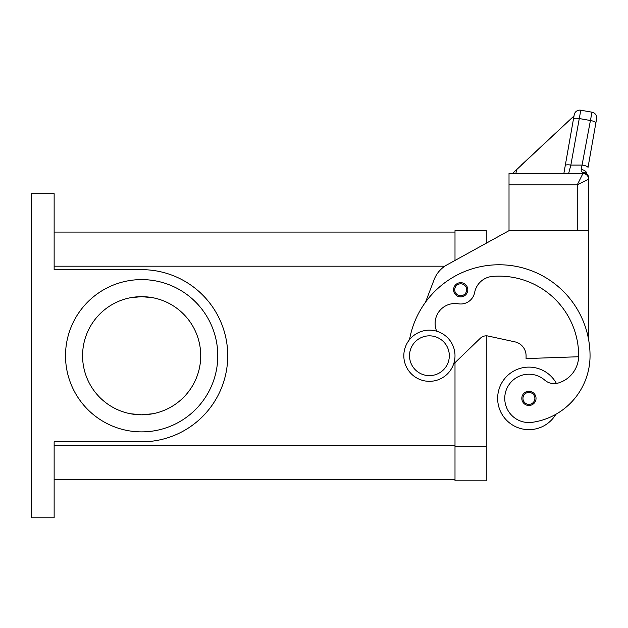 <?xml version="1.0" encoding="UTF-8"?>
<svg xmlns="http://www.w3.org/2000/svg" width="628" height="628" viewBox="0 0 628 628"><rect width="100%" height="100%" fill="white"/><g stroke="black" fill="none" stroke-linecap="round" stroke-linejoin="round"><path stroke-width="0.94" d="M65.516 355.738A76.137 76.137 0 0 1 141.653 279.601A76.137 76.137 0 0 1 217.783 355.738A76.137 76.137 0 0 1 141.653 431.876A76.137 76.137 0 0 1 65.516 355.738M82.574 355.738A59.079 59.079 0 0 1 141.653 296.659A59.079 59.079 0 0 1 200.725 355.738A59.079 59.079 0 0 1 141.653 414.818A59.079 59.079 0 0 1 82.574 355.738M130.436 297.735L141.653 296.659L152.871 297.735M429.419 381.329A25.583 25.583 0 0 0 455.002 355.738A25.583 25.583 0 0 0 429.419 330.155A25.583 25.583 0 0 0 403.828 355.738A25.583 25.583 0 0 0 429.419 381.329M429.419 375.638A19.9 19.9 0 0 0 449.318 355.738A19.9 19.9 0 0 0 429.419 335.839A19.9 19.9 0 0 0 409.519 355.738A19.9 19.9 0 0 0 429.419 375.638M436.695 331.207A19.9 19.9 0 0 1 458.322 303.795A14.216 14.216 0 0 0 474.65 292.467A19.9 19.9 0 0 1 492.564 276.406A79.607 79.607 0 0 1 578.671 355.738A28.433 28.433 0 0 1 557.962 383.104A14.216 14.216 0 0 1 544.774 380.144A24.162 24.162 0 0 0 504.998 401.818A24.162 24.162 0 0 0 532.356 422.306A67.251 67.251 0 0 0 590.045 355.738A90.974 90.974 0 0 0 409.535 339.638M555.835 414.315A67.251 67.251 0 0 0 590.045 355.738A67.251 67.251 0 0 1 555.835 414.315A67.251 67.251 0 0 0 590.045 355.738A67.251 67.251 0 0 1 555.835 414.315A31.274 31.274 0 0 1 497.651 398.387A31.274 31.274 0 0 1 556.4 383.449M528.925 405.492A7.104 7.104 0 0 1 521.813 398.387A7.104 7.104 0 0 1 528.925 391.275A7.104 7.104 0 0 1 536.029 398.387A7.104 7.104 0 0 1 528.925 405.492M460.693 296.887A7.104 7.104 0 0 1 453.581 289.783A7.104 7.104 0 0 1 460.693 282.679A7.104 7.104 0 0 1 467.797 289.783A7.104 7.104 0 0 1 460.693 296.887M520.934 165.447L574 115.96L574.204 114.822L565.255 165.556A5.683 1.452 10 0 1 566.982 164.85A5.683 1.452 10 0 1 570.852 165.078L580.79 110.214L591.984 112.184A5.683 5.683 0 0 1 595.658 114.524A5.683 5.683 0 0 0 591.984 112.184L581.222 169.529L581.175 171.154L582.941 172.684L582.941 173.501A5.683 5.683 0 0 1 586.701 174.922A5.683 5.683 0 0 0 582.941 173.501L577.25 184.875L588.624 179.192L588.624 177.959L588.624 179.192A5.683 5.683 0 0 0 586.96 175.173A5.683 5.683 0 0 1 588.624 179.192L588.624 230.366L577.25 230.366L588.624 230.649L588.624 339.717M586.701 174.922A5.683 5.683 0 0 0 582.941 173.501L509.018 173.501L509.018 184.875L577.25 184.875L577.25 230.366L509.018 230.366L509.018 184.875M580.79 110.214A5.683 5.683 0 0 0 574.204 114.822A5.683 5.683 0 0 1 580.79 110.214M574.157 115.089L563.858 173.501L568.623 173.501L570.852 165.078L582.399 165.078A5.683 1.452 10 0 1 586.45 166.2A5.683 1.452 10 0 1 588.004 167.535L596.6 118.771A5.683 5.683 0 0 0 595.658 114.524A5.683 5.683 0 0 1 596.6 118.771L588.004 167.535M54.141 232.07L455.002 232.07L455.002 260.447L455.002 230.649L486.276 230.649L486.276 243.193L509.018 230.649L520.392 230.366M581.222 169.529A5.683 3.666 10 0 1 586.858 173.846M585.579 172.928A5.683 5.683 0 0 1 588.624 177.959A5.683 5.275 180 0 0 582.941 172.684A5.683 4.302 -62.3 0 1 585.579 172.928A5.683 4.302 -62.3 0 1 585.602 172.936M586.96 175.173A5.683 5.683 0 0 0 582.941 173.501A5.683 5.683 0 0 1 586.96 175.173A5.683 5.683 0 0 0 582.941 173.501A5.683 5.683 0 0 1 588.624 179.192M574 115.96L512.511 173.501M516.616 169.474L515.902 173.501M565.255 165.556L563.858 173.501M514.881 341.852A14.216 14.216 0 0 1 526.076 355.738A14.216 14.216 0 0 0 514.881 341.852L488.089 336.035A8.525 8.525 0 0 0 480.357 338.225L453.644 363.981M54.141 479.407L455.002 479.407L455.002 362.662L455.002 480.828L486.276 480.828L486.276 335.839A8.525 8.525 0 0 1 488.089 336.035M425.517 302.201L434.129 279.641A28.433 28.433 0 0 1 446.955 264.89L509.018 230.649M578.655 356.743L526.076 358.58L526.076 355.738M152.871 413.742L141.653 414.818L130.436 413.742M31.4 517.786L31.4 193.691L54.141 193.691L54.141 269.655L141.653 269.655A86.083 86.083 0 0 1 227.736 355.738A86.083 86.083 0 0 1 141.653 441.822L54.141 441.822L54.141 517.786L31.4 517.786M528.925 404.354A5.974 5.974 0 0 0 534.891 398.387A5.974 5.974 0 0 0 528.925 392.414A5.974 5.974 0 0 0 522.951 398.387A5.974 5.974 0 0 0 528.925 404.354M460.693 295.749A5.974 5.974 0 0 0 466.659 289.783A5.974 5.974 0 0 0 460.693 283.809A5.974 5.974 0 0 0 454.719 289.783A5.974 5.974 0 0 0 460.693 295.749M573.466 118.998A5.683 1.452 -170 0 1 575.193 118.284A5.683 1.452 -170 0 1 579.063 118.511L590.265 120.482A5.683 1.452 10 0 1 594.316 121.604A5.683 1.452 10 0 1 595.862 122.947M54.141 445.291L455.002 445.291M54.141 266.186L444.836 266.186M486.276 446.712L455.002 446.712"/></g></svg>

